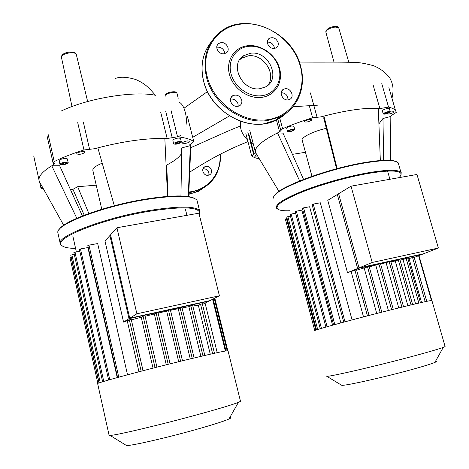 <?xml version="1.0" encoding="UTF-8"?>
<svg xmlns="http://www.w3.org/2000/svg" width="469" height="469" viewBox="0 0 469 469"><rect width="100%" height="100%" fill="white"/><g stroke="black" fill="none" stroke-linecap="round" stroke-linejoin="round"><path stroke-width="0.7" d="M351.023 186.175L337.328 194.518L357.642 268.491L422.229 254.309L438.363 248.031L416.97 174.462L351.023 186.175L372.21 262.464L438.363 248.031M357.642 268.491L372.21 262.464M431.943 300.647L431.885 300.441C429.762 300.565 420.224 302.687 403.27 306.814C363.34 316.528 308.432 331.495 314.523 330.862M445.011 346.222L445.104 346.544L443.287 347.359C439.16 348.895 430.354 351.504 416.865 355.174C381.01 364.952 329.156 377.012 326.741 376.285L326.424 376.009M341.256 385.026L341.678 385.278C344.328 386.145 385.454 376.947 413.734 369.021C424.427 366.037 431.474 363.838 434.874 362.42C436.885 361.558 437.114 361.142 435.572 361.165M359.019 267.922L338.618 193.732L327.772 200.339L347.494 272.688L359.019 267.922L423.753 253.717L414.203 257.434M356.411 269.786L347.494 272.688M369.039 266.486L356.633 270.167M380.406 263.695L369.267 266.884M390.753 261.292L380.652 264.129M412.626 304.557L399.846 259.375L395.238 260.969L390.906 261.854M420.447 302.734L407.702 257.938L402.994 259.568L400.039 260.066M414.098 257.059L407.971 258.882M402.994 259.568L415.557 303.865M395.238 260.969L407.854 305.7M386.139 262.886L398.761 307.922M375.804 265.278L388.391 310.507M364.214 268.168L376.713 313.474M332.574 325.187L301.843 210.159L296.349 211.173L295.2 211.613L325.896 327.075M340.852 322.912L309.628 206.765L303.578 207.873L302.411 208.324L333.588 324.906M352.067 319.899L320.327 202.79L313.251 204.091L312.061 204.543L343.742 322.133M351.152 271.668L363.51 316.886M409.097 258.782L421.543 302.482M321.441 328.376L291.149 214.057L295.628 213.225M290.434 216.062L286.717 216.965L316.534 329.906M287.122 218.501L285.345 219.046L314.746 330.563M291.149 214.057L290.018 214.485L320.263 328.728M116.945 227.746L109.887 235.579L129.01 318.686L208.992 301.127L219.404 295.787L198.938 213.184L116.945 227.746L136.884 313.79L219.404 295.787M129.01 318.686L136.884 313.79M247.532 139.967C242.385 134.615 240.052 129.391 240.527 124.291L240.497 121.201M240.574 125.956C226.334 131.42 215.5 136.837 191.018 147.553M61.281 110.995C88.09 98.121 134.163 90.705 155.661 95.301M179.357 102.324C181.022 103.092 182.564 105.056 183.983 108.228C186.211 114.26 186.885 119.853 186.005 125.006M180.512 135.359L178.759 136.549M273.884 198.399C268.708 191.545 324.032 169.397 365.955 162.772C382.985 160.052 393.514 159.888 397.536 162.28L398.204 162.831L398.756 164.736M396.733 161.846C392.612 159.548 382.206 159.73 365.527 162.397C328.007 168.336 276.886 187.588 274.582 195.766M400.819 175.377L401.259 172.709L400.919 172.258C397.841 169.514 387.113 169.655 368.74 172.668C348.215 176.197 321.605 183.625 302.74 191.035C283.393 198.926 274.687 204.666 276.616 208.259L277.935 209.25M289.854 210.733C283.505 210.991 279.442 210.429 277.671 209.045C274.617 205.733 282.696 200.081 301.901 192.102C320.673 184.604 347.793 176.971 368.622 173.383C387.886 170.241 398.632 170.241 400.872 173.395C401.47 174.521 400.837 175.945 398.972 177.657M389.827 112.437C387.066 113.879 384.873 114.407 383.255 114.02L383.683 113.316C386.438 111.874 388.631 111.341 390.267 111.728L389.827 112.437M383.214 113.873L382.352 110.877L382.774 110.174C385.524 108.72 387.722 108.187 389.358 108.585L389.399 108.732M292.615 129.227L294.743 129.403C294.538 130.3 292.855 131.074 289.695 131.719L287.556 131.543C287.755 130.652 289.443 129.878 292.615 129.227M287.52 131.408L286.688 128.295C286.881 127.392 288.564 126.612 291.736 125.968L293.899 126.296M257.674 156.083L254.626 156.148L256.86 154.729M311.375 120.299C308.579 121.846 306.269 122.368 304.44 121.87L304.733 121.242C307.517 119.689 309.833 119.161 311.68 119.659L311.375 120.299M390.237 112.05L394.013 111.692C393.737 112.595 392.008 113.387 388.824 114.067L387.13 113.938L387.154 113.639M292.58 130.617L290.182 131.308L288.746 131.173L289.713 130.341L292.123 129.643L293.553 129.784L292.58 130.617L292.322 129.667M290.182 131.308L289.906 130.288M386.761 113.463L384.715 113.756L384.709 113.17L388.813 111.991L388.807 112.583L386.761 113.463L386.456 112.419M388.807 112.583L388.643 112.015M311.961 176.297L302.282 140.559C299.996 137.962 312.882 131.302 326.342 128.336M292.433 154.354L305.46 152.284M390.454 160.363L390.829 116.435L382.968 118.522L383.654 160.316M378.905 123.863L382.968 118.522M380.336 160.515L378.307 108.433L379.89 108.579L388.549 107.114L381.766 83.652M337.147 168.617L323.938 116.078C346.761 110.18 364.882 107.636 378.307 108.433M336.595 168.764L323.809 118.358L323.938 116.078L321.072 116.857L312.612 117.795C301.684 121.143 291.677 124.783 282.596 128.723L279.794 118.252M388.549 107.114C392.031 107.893 394.359 109.054 395.537 110.59L396.352 112.355L391.023 115.726L390.829 116.435M299.662 180.911L277.49 132.932L279.612 131.906L282.596 128.723M259.328 158.821C255.822 158.211 253.283 157.226 251.712 155.872L255.646 152.941L255.429 152.349C254.309 147.477 261.667 141.005 277.49 132.932L283.012 133.12L303.537 179.381M278.961 191.411L255.429 152.349M208.295 175.23L209.491 174.837C213.835 172.891 210.792 165.381 206.061 166.354L204.754 166.794C200.515 168.817 203.616 176.221 208.295 175.23M202.93 168.963L203.564 168.811C207.585 169.063 209.344 171.162 208.834 175.107M166.876 181.861L167.398 181.796M166.612 176.221L167.198 176.754M167.04 172.885L166.448 172.762M250.563 53.243C268.76 50.418 281.576 79.068 265.524 86.912L259.973 88.688C242.409 91.801 228.913 64.388 243.651 55.705L250.563 53.243M239.682 59.762L241.517 58.285L248.388 55.829C263.408 53.507 276.991 74.378 267.664 85.464M261.696 97.364C248.271 99.211 232.946 88.354 229.405 74.313C225.671 60.296 234.564 46.935 247.99 45.698C261.362 44.262 276.012 54.932 279.606 68.562C283.393 82.169 275.174 95.717 261.696 97.364M261.837 95.705C249.01 97.464 234.377 87.087 230.994 73.68C227.418 60.29 235.901 47.521 248.734 46.337C261.514 44.954 275.526 55.16 278.961 68.193C282.584 81.201 274.717 94.152 261.837 95.705M274.371 48.506L274.177 46.935C272.935 43.623 270.648 42.017 267.33 42.104M278.094 42.515C278.615 44.825 278.017 46.595 276.3 47.832C272.395 49.321 269.47 47.908 267.529 43.594C267.019 41.336 267.588 39.589 269.235 38.352C273.157 36.77 276.106 38.159 278.094 42.515M288.177 99.868C282.449 100.911 278.416 91.566 283.575 89.233L285.17 88.741C290.95 87.721 294.919 97.183 289.637 99.428L288.177 99.868M238.182 106.352L238.07 103.954C236.663 100.278 234.125 98.678 230.455 99.147M230.59 101.445C230.062 98.9 230.789 96.977 232.776 95.67C236.851 94.222 239.835 95.676 241.711 100.026C242.256 102.641 241.488 104.593 239.401 105.888C235.356 107.219 232.419 105.742 230.59 101.445M224.745 53.636C224.217 49.497 221.855 47.328 217.651 47.129L216.748 47.299M221.04 42.597C226.556 41.77 230.789 50.054 226.304 52.909L223.948 53.783C218.495 54.633 214.198 46.484 218.548 43.553L221.04 42.597M287.989 99.885C287.896 95.406 285.633 93.009 281.201 92.692M60.173 243.229L57.851 232.677C55.559 224.651 101.931 206.583 145.454 199.618C173.571 195.286 190.52 195.251 196.294 199.53L197.015 200.363L197.426 202.022M194.916 198.61C188.298 194.864 171.713 195.051 145.156 199.173C106.094 205.451 62.963 221.122 59.024 229.763M199.173 214.134L199.87 211.314L199.56 210.645C195.391 205.909 178.238 205.926 148.093 210.698C102.435 218.243 54.715 237.074 60.372 244.115L62.324 245.955M75.591 248.441C68.011 248.289 63.309 247.216 61.503 245.211C53.079 238.715 101.163 219.24 148.087 211.472C179.539 206.536 196.652 206.718 199.431 212.029L199.167 214.093M181.198 142.365C178.331 144.065 175.787 144.581 173.553 143.907L173.671 143.444C176.526 141.744 179.076 141.222 181.327 141.89L181.198 142.365M173.518 143.778L172.809 139.944C175.658 138.226 178.208 137.71 180.459 138.396L180.495 138.531M64.716 162.233C66.704 161.981 67.864 162.098 68.193 162.585C68.064 163.441 66.475 164.156 63.432 164.719C61.439 164.971 60.278 164.853 59.944 164.367C60.073 163.511 61.668 162.796 64.716 162.233M59.921 164.279L59.129 160.732C59.258 159.865 60.847 159.149 63.895 158.592C65.883 158.34 67.044 158.463 67.378 158.962L67.401 159.055M84.989 152.396C82.087 154.231 79.337 154.729 76.752 153.891L76.787 153.556C77.356 152.144 84.754 150.789 85.03 152.05L84.989 152.396M185.144 143.438L182.447 143.174C182.593 142.271 184.229 141.521 187.354 140.911L190.039 141.175C189.892 142.078 188.257 142.828 185.144 143.438M66.217 163.552L63.649 164.308L61.498 164.238L61.92 163.411L64.499 162.649L66.651 162.725L66.217 163.552L66.029 162.702M63.649 164.308L63.35 162.989M175.558 143.825L174.931 143.262L176.813 142.342L179.328 141.978L179.944 142.547L178.062 143.467L175.558 143.825L175.371 143.051M178.062 143.467L177.751 142.207M101.779 209.28L92.903 170.646C92.282 168.512 95.383 166.02 102.201 163.165M84.232 215.23L72.935 189.329L77.684 186.703L96.245 185.185M88.864 213.518L77.684 186.703M188.251 196.529L190.344 145.619L190.789 146.586L190.619 150.473M167.972 196.335L166.73 165.035C174.591 160.937 179.568 157.021 181.667 153.293M180.946 195.942L181.761 147.905L190.344 145.619L189.81 144.681M167.556 196.364L164.836 138.443L167.169 138.519L177.54 136.79L171.079 110.666M114.325 205.762L97.845 147.864C123.165 141.316 145.496 138.179 164.836 138.443M166.313 169.919L166.917 169.667M187.366 116.294L193.803 141.661L189.875 144.939M193.674 141.515C190.537 139.229 185.161 137.652 177.54 136.79M77.725 122.638L83.974 149.951L94.709 148.72L97.845 147.864M83.974 149.951C72.431 153.592 62.512 157.467 54.211 161.582L48.207 134.632M76.81 218.267L51.772 165.792L54.445 163.687L53.032 162.807L54.211 161.582M39.718 182.218L39.285 181.31C37.796 177.042 41.952 171.865 51.772 165.792L59.651 165.739L82.386 215.951M43.517 189.048L40.944 188.11L42.351 186.943M72.935 189.329L70.362 189.394M181.908 360.919C139.78 371.172 93.788 383.683 97.658 383.701L109.072 435.197L110.104 435.437C115.263 435.466 158.024 425.406 194.87 415.37C217.581 409.173 232.096 404.835 238.416 402.367L240.497 401.329L228.004 350.718C225.173 350.748 209.807 354.148 181.908 360.919M125.645 445.011L126.524 445.55C131.267 445.867 165.059 438.175 194.096 430.061C212.064 425.025 223.678 421.35 228.942 419.028C231.123 418.02 231.41 417.51 229.81 417.498M205.088 303.126L217.211 352.665M129.749 318.228L110.549 234.84L104.997 241.007L123.558 322.074L129.749 318.228L209.971 300.623L202.514 304.445M143.033 370.709L131.22 319.319L123.558 322.074M156.927 367.145L144.968 315.707L143.068 316.153L141.21 317.255L131.349 319.881M170.065 363.838L158.006 312.512L154.324 313.99L145.097 316.258M182.464 360.784L170.341 309.698L166.683 311.14L158.141 313.087M194.066 357.976L181.925 307.259L178.232 308.696L170.487 310.308M192.607 305.26L188.86 306.691L182.089 307.934M202.28 303.707L198.328 305.225L192.841 306.028M188.86 306.691L200.867 356.37M178.232 308.696L190.256 358.891M166.683 311.14L178.683 361.705M154.324 313.99L166.261 364.788M141.21 317.255L153.035 368.136M117.232 377.58L87.92 247.573L80.475 248.945L79.378 249.361L108.615 380.001M127.527 374.79L97.675 243.558L88.952 245.158L87.832 245.58L117.584 377.486M127.287 321.013L138.947 371.776M198.328 305.225L210.253 354.206M102.641 381.778L73.868 252.551L79.8 251.243M100.237 382.546L71.863 254.843L74.278 254.391M71.188 257.035L69.957 257.458L97.886 383.437M71.863 254.843L70.79 255.236L99.135 382.927M418.852 303.097L406.131 258.331M411.026 304.938L398.257 259.773M401.921 307.148L389.147 261.679M391.638 309.692L378.905 264.024M380.183 312.583L367.526 266.814M367.432 315.866L354.892 270.121M344.985 321.793L313.251 204.091M334.807 324.571L303.578 207.873M327.098 326.729L296.349 211.173M317.689 329.525L287.837 216.549M315.866 330.135L286.442 218.63M425.172 301.678L412.538 257.434M431.427 300.477L418.6 255.722M76.324 54.58L76.259 54.316C75.573 53.061 73.492 52.563 70.004 52.815C65.361 53.454 62.459 54.744 61.304 56.69L72.009 106.545M176.995 93.413L176.942 93.214C176.491 92.469 175.043 92.223 172.604 92.475C168.94 93.044 166.442 94.052 165.106 95.494L165.059 96.843M338.817 28.134L338.712 27.771L335.218 27.055C331.472 27.583 328.552 28.761 326.447 30.585L325.885 32.191L334.01 62.154M183.983 108.228L207.48 91.596M276.446 120.058L279.612 131.906M255.3 151.61L249.789 130.529M247.814 132.053L253.641 154.371M310.384 92.909L317.073 117.262M373.125 85.03L379.89 108.579M309.3 105.695L312.612 117.795M279.641 117.684L279.471 117.045M220.225 154.272C220.999 170.183 214.532 181.843 200.832 189.253L191.205 192.267L188.819 192.589M208.048 184.622L198.645 191.258L188.743 194.324M203.739 187.688C199.565 190.736 194.852 192.771 189.587 193.791M167.802 191.932L167.339 191.751M167.685 189.019L167.198 188.796M219.943 154.418C221.755 173.079 207.908 190.332 188.843 191.979M167.656 188.292L167.163 188.063M283.71 114.764L277.179 119.091M287.62 111.991L282.977 116.101L276.745 119.912L264.088 123.757C239.237 127.937 209.707 107.325 203.581 80.891C200.111 65.789 202.649 52.815 211.191 41.975M300.576 66.375C306.527 87.093 297.774 108.931 279.342 117.103L267.541 120.51C242.485 124.69 212.68 103.848 206.477 77.168C202.426 58.344 206.893 43.383 219.885 32.273C226.205 27.354 233.533 24.494 241.869 23.696M300.277 66.193C307.33 91.08 292.633 116.318 267.617 119.695C242.713 123.458 213.77 103.198 207.269 76.852C200.04 50.599 217.37 25.613 242.233 23.995C266.867 21.316 293.905 41.243 300.277 66.193M53.202 163.019L53.583 164.73M83.33 122.034L89.597 149.265M160.732 112.29L167.169 138.519M172.193 137.64L165.75 111.458M202.971 355.877L190.819 305.653M192.243 358.416L180.073 307.693M180.612 361.236L168.471 310.138M168.201 364.307L156.118 312.958M155.051 367.62L143.068 316.153M141.151 371.202L129.315 319.764M118.757 377.164L88.952 245.158M109.764 379.673L80.475 248.945M103.766 381.432L74.952 252.14M98.959 382.991L71.012 257.071M212.609 353.673L200.515 304.094M227.172 350.759L214.263 298.425M225.355 351.029L212.604 299.275M341.678 385.278L326.741 376.285M389.915 179.269L387.652 171.337M403.533 306.749L390.747 261.28M393.262 309.288L380.511 263.625M381.807 312.172L369.138 266.415M369.056 315.444L356.51 269.722M414.092 257.047L426.749 301.344M431.82 300.441L418.958 255.582M434.874 362.42L443.287 347.359M445.104 346.544L431.885 300.441M87.65 101.521L76.259 54.316C75.908 52.639 73.715 51.901 69.67 52.094M61.216 57.218C61.767 54.34 64.57 52.634 69.623 52.1M164.889 96.092C165.475 93.782 167.908 92.37 172.182 91.86M348.819 62.184L338.712 27.771C338.301 26.674 336.971 26.229 334.719 26.434M325.785 31.769C326.594 28.926 329.543 27.149 334.632 26.446M155.468 95.266L151.194 90.494C147.459 86.806 145.361 83.916 135.904 79.572C127.046 76.893 120.216 76.529 115.415 78.481M229.499 115.884L192.718 137.317M190.426 171.677C201.482 164.619 211.578 158.733 220.717 154.02C230.062 149.271 238.076 145.583 244.759 142.957L247.931 141.503M253.213 143.625L250.446 142.125M178.243 98.244L176.942 93.214C176.836 92.006 175.265 91.549 172.234 91.854M293.008 106.721L317.847 105.162M391.984 98.338C394.124 88.424 392.776 83.845 389.974 78.305C386.081 72.888 380.658 68.703 373.699 65.76C366.652 63.825 360.937 62.729 356.551 62.465C338.237 61.844 323.264 62.313 299.281 62.037M277.671 209.045L277.021 208.682M293.864 126.155L294.743 129.403M254.11 154.178L248.851 134.034M389.358 108.585L390.267 111.728M400.872 173.395L401.259 172.709M400.919 172.258L398.204 162.831M395.537 110.59L388.883 87.656M280.732 130.112L277.853 119.349M251.624 155.69L245.867 133.577M220.254 154.26C221.497 163.364 217.17 174.65 213.002 179.51C209.731 183.649 205.668 186.897 200.832 189.253L198.645 191.258L188.743 194.33M203.229 168.295L204.754 166.794M167.339 191.78L167.802 191.962M203.564 80.996C210.581 112.431 250.094 133.495 275.79 120.369L279.342 117.103C297.827 108.867 306.579 86.964 300.623 66.246C292.427 31.534 245.269 10.699 219.885 32.273M283.575 89.233L281.74 91.033M232.776 95.67L230.824 97.857M218.548 43.553L217.065 45.552M269.235 38.352L267.776 40.058M203.552 80.967C201.131 71.1 201.535 61.808 204.765 53.103M243.651 55.705L241.517 58.285M61.503 245.211L60.777 244.771M67.378 158.962L68.193 162.585M180.459 138.396L181.327 141.89M199.431 212.029L199.87 211.314M199.56 210.645L197.015 200.363M188.649 196.593L190.789 146.586M63.702 225.29L39.642 182.083M190.068 144.276L190.455 145.83M33.727 155.948L39.003 180.02M53.009 162.708L47.058 135.951M40.932 188.046L39.613 182.036M126.524 445.55L110.104 435.437M186.914 215.318L185.378 209.051M192.648 305.219L204.824 355.449M181.925 307.259L194.113 357.97M182.5 360.772L170.341 309.698M170.1 363.833L158.006 312.512M156.957 367.139L144.968 315.707M76.359 251.882L72.83 236.065M143.063 370.703L131.22 319.319M202.321 303.666L214.439 353.268M227.782 350.712L214.814 298.143M225.964 350.929L213.166 298.988M228.942 419.028L238.416 402.367"/></g></svg>
